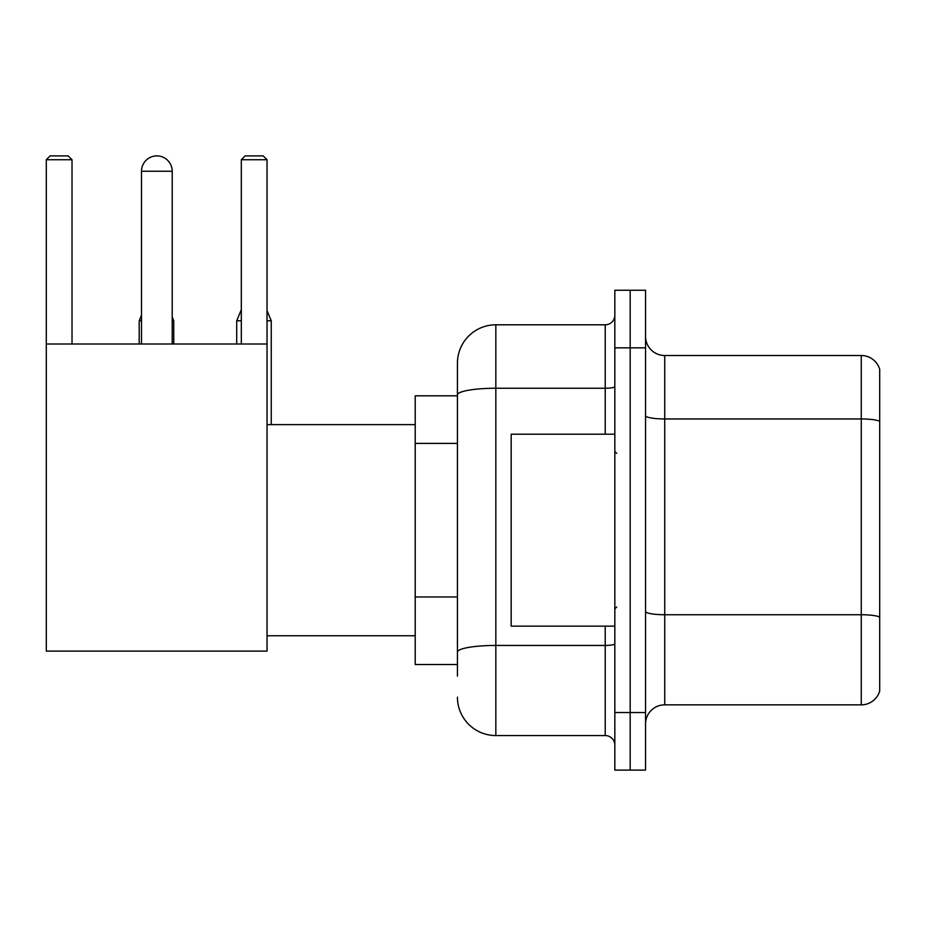 <?xml version="1.0" encoding="UTF-8"?>
<svg xmlns="http://www.w3.org/2000/svg" width="926" height="926" viewBox="0 0 926 926"><rect width="100%" height="100%" fill="white"/><g stroke="black" fill="none" stroke-linecap="round" stroke-linejoin="round"><path stroke-width="1.39" d="M457.432 676.049L457.432 394.916L457.432 395.819L415.207 395.819L415.207 664.532L457.432 664.532M614.829 712.522L614.829 770.108L630.178 770.108L630.178 712.522L630.178 770.108L645.538 770.108L645.538 712.522L630.178 712.522L630.178 347.84L630.178 712.522L614.829 712.522L614.829 347.84L630.178 347.84L630.178 290.255L630.178 347.84L645.538 347.84L645.538 712.522M645.538 347.84L645.538 290.255L614.829 290.255L614.829 347.84M605.222 434.213L605.222 388.249L495.827 388.249A38.383 6.667 180 0 0 457.432 394.916L457.432 363.189A38.383 38.383 0 0 1 495.827 324.806L495.827 735.557L605.222 735.557L605.222 626.15M495.827 324.806L605.222 324.806A9.596 9.596 0 0 0 614.829 315.21M457.432 658.78L457.432 652.112A38.383 6.667 180 0 1 495.827 645.445L605.222 645.445A9.596 1.667 0 0 0 614.829 643.778M457.432 363.189L457.432 384.302M614.829 745.152A9.596 9.596 0 0 0 605.222 735.557M495.827 735.557A38.383 38.383 0 0 1 457.432 697.162M645.538 724.039A19.191 19.191 0 0 1 664.729 704.848L861.273 704.848L861.273 355.515L664.729 355.515A19.191 19.191 0 0 1 645.538 336.323A19.191 19.191 0 0 0 664.729 355.515L664.729 704.848M879.7 369.335A19.191 19.191 0 0 0 861.273 355.515A19.191 19.191 0 0 1 879.7 369.335L879.7 691.028A19.191 19.191 0 0 1 861.273 704.848M879.7 421.619L879.7 617.133A19.191 3.334 180 0 0 861.273 614.737L664.729 614.737A19.191 3.334 -0 0 1 645.538 611.403M141.504 171.252A15.36 15.36 0 0 1 156.853 155.892A15.36 15.36 0 0 1 172.213 171.252L141.504 171.252L141.504 343.997M172.213 343.997L172.213 171.252M46.3 343.997L267.035 343.997L267.035 651.105L46.3 651.105L46.3 159.735L50.143 155.892L68.177 155.892L72.02 159.735L46.3 159.735M72.02 343.997L72.02 159.735M267.035 159.735L241.316 159.735L245.147 155.892L263.192 155.892L267.035 159.735L267.035 343.997M241.316 159.735L241.316 343.997M153.033 156.378A12.478 12.478 0 0 1 156.471 155.892A12.478 12.478 0 0 1 156.656 155.904M173.752 343.997L173.752 320.778L172.213 320.778M139.201 343.997L139.201 320.778L141.504 320.778M267.035 320.778L271.249 320.778L271.249 424.617M236.709 343.997L236.709 320.778L241.316 320.778M614.829 434.213L511.175 434.213L511.175 626.15L614.829 626.15M457.432 443.404L415.207 443.404M457.432 596.957L415.207 596.957M614.829 386.582A9.596 1.667 0 0 1 605.222 388.249L605.222 324.806M879.7 421.353A19.191 3.334 180 0 0 861.273 418.957L664.729 418.957A19.191 3.334 0 0 1 645.538 415.624M267.035 635.745L415.207 635.745M267.035 424.617L415.207 424.617M172.213 317.086L173.752 320.778M141.504 315.245L139.201 320.778M267.035 310.638L271.249 320.778M241.316 309.712L236.709 320.778M616.739 453.404L614.829 451.483M616.739 606.958L614.829 608.868"/></g></svg>
